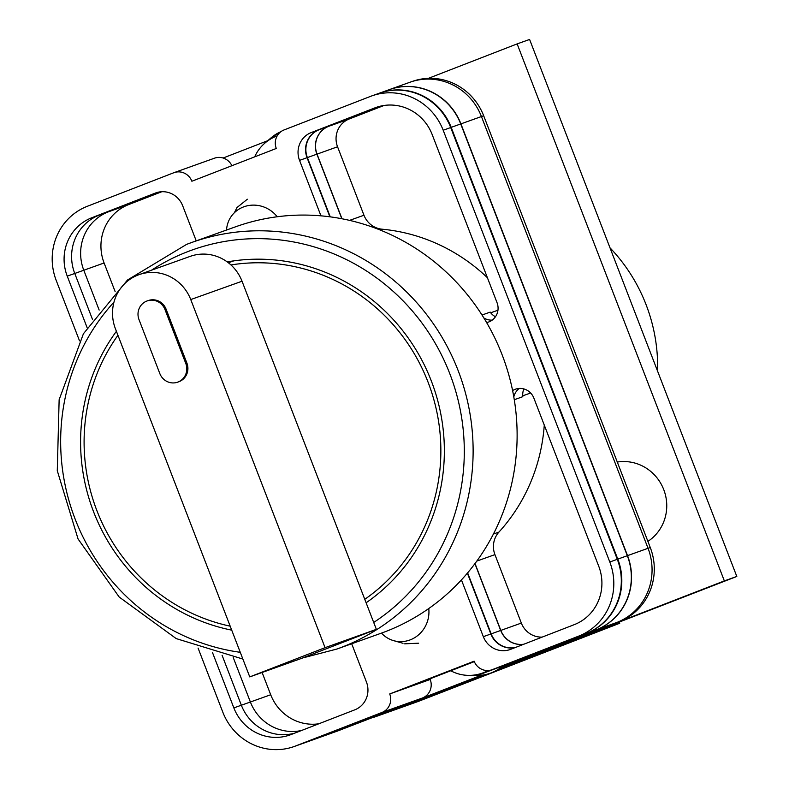 <?xml version="1.0" encoding="UTF-8"?>
<svg xmlns="http://www.w3.org/2000/svg" width="789" height="789" viewBox="0 0 789 789"><rect width="100%" height="100%" fill="white"/><g stroke="black" fill="none" stroke-linecap="round" stroke-linejoin="round"><path stroke-width="1.18" d="M404.658 643.824L418.653 643.193M247.342 199.222L237.006 207.527L234.372 212.744M429.956 678.836L430.202 679.477A14.458 13.926 70.3 0 1 422.421 698.009L381.935 712.477L295.579 745.99A57.853 55.713 -109.7 0 1 294.228 746.502A57.853 55.713 -109.7 0 1 222.814 712.181L198.069 648.055M332.455 732.833L334.704 732.034A57.853 55.713 70.3 0 0 336.065 731.521L422.421 698.009M214.164 158.303A14.458 13.926 70.3 0 1 214.5 158.185A14.458 13.926 70.3 0 1 231.897 165.7M411.414 81.75L412.262 81.445A57.853 55.713 70.3 0 1 483.677 115.766L481.448 116.555M430.202 679.477L389.717 693.945L474.13 661.182A14.458 13.926 -109.7 0 0 491.981 669.762L532.457 655.294A14.458 13.926 70.3 0 0 532.802 655.166L619.158 621.653A57.853 55.713 70.3 0 0 650.274 547.527L483.677 115.766M406.384 687.988L474.307 661.626M214.5 158.185L174.024 172.653A14.458 13.926 -109.7 0 1 191.875 181.233L276.288 148.47A14.458 13.926 -109.7 0 1 284.07 129.938L370.426 96.416A57.853 55.713 -109.7 0 1 371.777 95.913A57.853 55.713 -109.7 0 1 443.191 130.234L609.798 561.995A57.853 55.713 -109.7 0 1 578.672 636.121L492.316 669.634A14.458 13.926 -109.7 0 1 491.981 669.762M461.427 579.905L483.332 636.674A21.697 20.899 -109.7 0 0 510.108 649.534A21.697 20.899 -109.7 0 0 510.621 649.347L574.254 624.651A45.555 43.878 -109.7 0 0 598.752 566.275L533.867 398.11A14.981 14.429 -109.7 0 0 515.375 389.224A14.981 14.429 -109.7 0 0 512.603 390.575M351.687 643.755L366.451 682.031A21.697 20.899 -109.7 0 1 354.784 709.834L291.151 734.529A45.555 43.878 -109.7 0 1 290.086 734.924A45.555 43.878 -109.7 0 1 233.85 707.901L212.586 652.789M486.616 322.563A14.981 14.429 -109.7 0 0 488.628 322.011A14.981 14.429 -109.7 0 0 497.04 302.68L432.155 134.515A45.555 43.878 -109.7 0 0 375.919 107.491A45.555 43.878 -109.7 0 0 374.844 107.886L311.211 132.582A21.697 20.899 -109.7 0 0 299.544 160.384L320.945 215.831M92.451 319.318L74.758 273.458A45.555 43.878 -109.7 0 1 99.266 215.081L91.751 217.764A45.555 43.878 -109.7 0 0 67.243 276.14L87.086 327.563M91.751 217.764L155.384 193.068A21.697 20.899 -109.7 0 1 155.897 192.871A21.697 20.899 -109.7 0 1 182.673 205.742L196.224 240.862M174.024 172.653A14.458 13.926 -109.7 0 0 173.688 172.781L87.323 206.294A57.853 55.713 -109.7 0 0 56.206 280.42L79.531 340.868M381.935 712.477A14.458 13.926 -109.7 0 0 389.717 693.945M388.76 89.828A57.853 55.713 70.3 0 1 389.51 89.551L410.024 82.224A57.853 55.713 70.3 0 1 481.438 116.535L460.924 123.873L627.531 555.634A57.853 55.713 70.3 0 1 596.405 629.76L586.188 633.439A57.853 55.713 -109.7 0 0 617.304 559.312L609.798 561.995M650.274 547.527L648.055 548.316L481.438 116.535M627.531 555.634L648.045 548.296A57.853 55.713 70.3 0 1 616.919 622.432L596.405 629.76M619.158 621.653L616.919 622.432M332.435 732.843L311.921 740.171A57.853 55.713 70.3 0 1 310.56 740.684L331.074 733.346A57.853 55.713 70.3 0 0 332.435 732.843L336.065 731.521M495.453 316.764A14.981 14.429 70.3 0 1 490.196 312.109L482.02 315.028M301.556 730.486A45.555 43.878 70.3 0 1 250.389 702.003L241.365 705.228M233.248 657.582L250.389 702.003L270.706 694.744L262.106 672.484M99.158 310.067L83.792 270.242A45.555 43.878 70.3 0 1 108.3 211.866L98.852 215.239M514.28 399.727L522.821 396.67A14.981 14.429 70.3 0 1 523.876 388.938M483.854 317.957A14.981 14.429 -109.7 0 0 492.188 320.117M222.084 655.274L241.355 705.218A45.555 43.878 -109.7 0 0 294.622 733.178M617.304 559.312L450.706 127.542A57.853 55.713 -109.7 0 0 379.292 93.23L371.777 95.913M311.921 740.171L295.579 745.99M294.228 746.502L301.733 743.81A57.853 55.713 -109.7 0 0 303.094 743.307M519.32 388.435A14.981 14.429 -109.7 0 0 513.807 396.926M115.155 291.634L104.099 262.984A45.555 43.878 70.3 0 1 128.607 204.607L161.824 191.717M384.065 105.46L349.231 118.981A21.697 20.899 70.3 0 0 337.554 146.784L363.966 215.229A21.697 20.899 70.3 0 0 382.063 229.195A180.06 173.422 70.3 0 1 487.405 277.708M329.861 216.797L307.059 157.701L299.544 160.384M330.256 216.857L307.375 157.573A21.697 20.899 70.3 0 1 319.052 129.781L318.726 129.899A21.697 20.899 -109.7 0 0 307.059 157.701M341.992 218.77L317.04 154.121A21.697 20.899 70.3 0 1 328.707 126.319L319.052 129.781M544.272 425.084A180.06 173.422 70.3 0 1 498.944 532.082L493.391 534.064M467.374 573.159L490.837 633.981A21.697 20.899 -109.7 0 0 515.316 647.522M378.621 93.467A57.853 55.713 70.3 0 1 379.775 93.043L389.302 89.64A57.853 55.713 70.3 0 1 460.717 123.952L627.324 555.712L617.797 559.115A57.853 55.713 70.3 0 1 586.681 633.251M617.797 559.115L451.19 127.354A57.853 55.713 70.3 0 0 379.775 93.043M302.601 743.504A57.853 55.713 70.3 0 1 301.24 744.007A57.853 55.713 70.3 0 1 300.076 744.402M627.324 555.712A57.853 55.713 70.3 0 1 596.198 629.839M341.815 218.731L316.902 154.171A21.697 20.899 70.3 0 1 328.569 126.368M467.621 572.863L491.162 633.863A21.697 20.899 70.3 0 0 515.641 647.404M474.919 563.671L500.69 630.46L491.162 633.863M523.689 644.278A21.697 20.899 70.3 0 1 500.69 630.46M312.128 740.092A57.853 55.713 70.3 0 1 310.767 740.605L301.24 744.007M389.51 89.551A57.853 55.713 70.3 0 1 460.924 123.873M523.837 644.219A21.697 20.899 70.3 0 1 500.828 630.401L475.017 563.524M310.56 740.684A57.853 55.713 70.3 0 1 309.811 740.94M318.786 723.799A45.555 43.878 70.3 0 1 270.706 694.744M542.191 637.098A21.697 20.899 70.3 0 1 521.342 623.073L494.93 554.618A21.697 20.899 70.3 0 1 498.944 532.082M381.472 633.113A28.927 27.309 -74.3 0 0 393.701 640.678A28.927 27.309 -74.3 0 0 410.339 639.82A28.927 27.309 -74.3 0 0 428.752 608.536M488.213 670.532A43.385 40.959 105.7 0 1 468.883 675.384A43.385 40.959 105.7 0 1 450.766 670.768M226.542 230.033A28.927 27.388 34 0 1 230.97 216.817A28.927 27.388 34 0 1 243.328 207.004A28.927 27.388 34 0 1 277.215 216.758M277.186 135.876A43.385 41.077 -146 0 0 265.143 142.888A43.385 41.077 -146 0 0 254.699 156.843M617.304 462.058A43.385 41.787 70.3 0 1 663.746 489.634A43.385 41.787 70.3 0 1 647.907 541.372M724.351 580.901L736.808 576.453L529.597 39.45L517.14 43.898L724.351 580.901L501.321 667.464M481.221 675.266L336.045 731.531M619.286 622.067L619.74 623.241L418.456 701.362L374.499 717.073L482.602 675.118L336.065 731.6M736.808 576.453L500.177 668.293L575.783 638.952L619.74 623.241M223.109 158.017L267.718 140.708M428.388 78.348L517.14 43.898M534.666 655.639L589.205 634.474L567.222 642.325L512.682 663.5L534.666 655.639L534.439 655.048M482.819 675.088L447.748 688.698L486.034 674.516M497.188 670.186L524.271 659.673L499.989 668.421M404.806 706.037L459.346 684.872L437.362 692.732L382.823 713.897L404.806 706.037L404.579 705.455M469.504 680.256L469.731 680.838M609.996 247.815A166.321 160.187 70.3 0 1 646.102 304.722A166.321 160.187 70.3 0 1 657.592 371.165M116.397 331.311A188.009 181.085 -109.7 0 0 231.71 630.155M386.018 631.407A215.851 207.901 -109.7 0 0 503.116 357.427A215.851 207.901 -109.7 0 0 235.664 226.768L191.658 242.499A215.851 207.901 70.3 0 1 459.119 373.158A215.851 207.901 70.3 0 1 342.012 647.138A215.851 207.901 70.3 0 1 336.962 649.022L380.959 633.291A215.851 207.901 -109.7 0 0 386.018 631.407M366.116 602.776A188.009 181.085 -109.7 0 0 429.956 377.517A188.009 181.085 -109.7 0 0 227.242 261.909M146.784 301.073A14.458 13.926 -109.7 0 0 139.002 319.604L159.832 373.582A14.458 13.926 -109.7 0 0 177.683 382.152A14.458 13.926 -109.7 0 0 185.8 363.502L164.98 309.525A14.458 13.926 -109.7 0 0 147.119 300.944A14.458 13.926 -109.7 0 0 146.784 301.073M325.068 647.67L249.758 676.903L115.431 328.786A41.945 40.397 70.3 0 1 137.986 275.045A41.945 40.397 70.3 0 1 138.972 274.68A41.945 40.397 70.3 0 1 190.751 299.564L325.068 647.67L376.363 629.336L364.774 599.315A184.399 177.604 70.3 0 0 427.184 379.933A184.399 177.604 70.3 0 0 230.95 264.946A41.945 40.397 70.3 0 1 242.036 281.229L364.774 599.315M177.683 382.152L178.778 381.768A14.458 13.926 -109.7 0 0 186.904 363.108L166.075 309.13A14.458 13.926 -109.7 0 0 148.224 300.56L147.119 300.944M230.181 626.18A184.399 177.604 70.3 0 1 117.936 335.286M249.758 676.903L301.043 658.568L376.363 629.336M138.972 274.68L190.267 256.346A41.945 40.397 70.3 0 1 230.95 264.946M450.706 127.542L443.191 130.234M586.188 633.439L578.672 636.121M532.802 655.166L492.316 669.634M74.758 273.458L67.243 276.14M128.607 204.607L108.103 211.935M156.409 192.703L155.384 193.068M376.994 107.126L374.844 107.886M497.958 310.205L490.709 312.799M382.063 229.195L379.973 229.934M318.726 129.899L311.211 132.582M349.231 118.981L328.707 126.319M241.355 705.218L233.85 707.901M530.632 393.001L522.742 395.822M490.837 633.981L483.332 636.674M460.717 123.952L451.19 127.354M316.902 154.171L307.375 157.573M104.099 262.984L74.758 273.467M363.966 215.229L349.576 220.378M337.554 146.784L317.04 154.121M494.93 554.618L476.803 561.097M521.342 623.073L500.828 630.401M503.638 665.6L477.394 675.433A41.067 38.769 -74.3 0 0 502.948 665.847M265.143 142.888L271.465 137.523A41.067 38.878 34 0 1 280.943 131.655M373.71 622.452A208.621 200.929 -109.7 0 0 441.258 354.419A208.621 200.929 -109.7 0 0 187.378 251.78A208.621 200.929 -109.7 0 0 151.518 270.193M186.608 244.383A215.851 207.901 70.3 0 1 191.658 242.499L186.589 244.383L127.512 279.996L83.427 333.737L59.136 399.717L57.281 470.708L78.062 538.966L119.198 597.046L176.203 638.597L242.874 659.062M113.971 302.118A208.621 200.929 -109.7 0 0 73.476 514.625A208.621 200.929 -109.7 0 0 240.27 652.316M190.751 299.564L242.036 281.229M164.98 309.525L166.075 309.13M185.8 363.502L186.904 363.108M393.701 640.678L403.011 643.291M477.394 675.433L468.883 675.384M271.465 137.523L281.15 131.507M302.582 657.967L336.962 649.022M228.396 262.776L233.702 260.883"/></g></svg>
